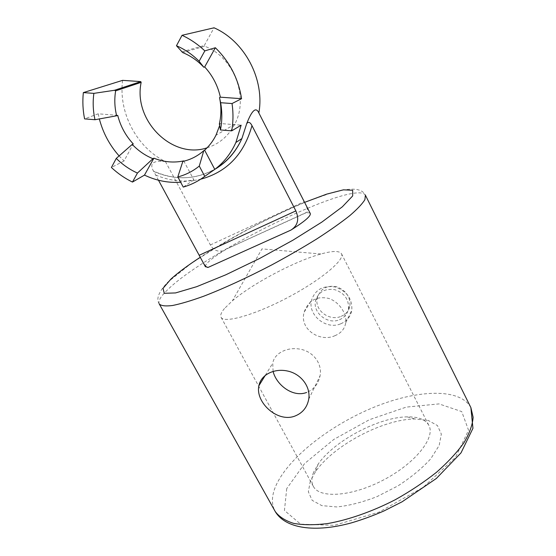 <?xml version="1.0" encoding="UTF-8"?>
<svg xmlns="http://www.w3.org/2000/svg" width="556" height="556" viewBox="0 0 556 556"><rect width="100%" height="100%" fill="white"/><g stroke="black" fill="none" stroke-linecap="round" stroke-linejoin="round"><path stroke-width="0.42" stroke-dasharray="2.78 2.08" d="M224.527 308.462C221.17 312.43 220.037 315.398 221.121 317.365C224.144 323.627 254.884 314.981 288.147 297.321C321.458 279.731 345.38 259.45 341.453 253.682C339.334 250.673 332.481 250.784 320.902 254.002C295.055 261.077 252.41 283.636 232.359 300.845L224.527 308.462M273.093 371.373L272.739 363.228C274.31 353.387 286.875 346.777 299.886 349.126C312.82 351.183 322.438 363.318 320.082 375.766C318.414 383.869 313.938 389.436 306.641 392.46M205.352 266.658C205.22 263.641 212.399 257.706 226.897 248.838L305.32 213.094C308.135 212.566 309.789 212.698 310.29 213.504M341.182 316.315C346.117 314.223 349.043 310.7 349.96 305.73C350.356 296.709 345.901 290.364 336.609 286.708C326.963 285.006 320.555 288.606 317.4 297.516C313.758 310.081 329.423 321.632 341.182 316.315M313.605 472.287C311.339 477.868 311.284 482.622 313.438 486.542C319.79 498.836 352.462 496.564 384.217 479.585C416.048 462.752 435.793 437.169 428.794 425.243C425.382 419.439 418.154 416.652 407.124 416.868C378.789 417.139 333.941 440.943 318.164 464.121L313.605 472.287M334.781 335.761C341.12 333.148 344.762 328.825 345.714 322.793C347.027 313.556 339.07 301.776 328.707 298.419C316.67 295.834 308.497 300.386 304.201 312.062C298.975 328.957 319.763 342.572 334.781 335.761M339.452 319.742C344.435 317.615 347.444 313.945 348.473 308.733C348.994 299.406 344.477 293.061 334.92 289.711C325.031 288.237 318.602 291.824 315.627 300.462C312.277 312.548 327.665 324.996 339.452 319.742M340.71 323.814C346.875 321.194 350.579 316.656 351.816 310.199C352.379 298.815 346.833 291.087 335.171 287.014C323.119 285.221 315.252 289.572 311.582 300.066C307.385 314.877 326.219 330.229 340.71 323.814M310.317 481.03L308.358 491.81L312.159 500.33L321.806 505.626L336.748 506.947C349.008 505.717 362.401 502.283 376.933 496.654L397.992 485.868C411.218 477.284 422.143 468.256 430.754 458.783L439.177 445.453L441.339 434.062L437.447 425.542L428.252 420.447L414.866 418.967C382.896 419.224 333.246 445.585 315.467 471.773L310.317 481.03M258.206 111.693L304.062 201.689C306.961 206.964 308.031 210.404 307.273 212.031L226.897 248.838M305.32 213.094L307.273 212.031M158.488 180.227L153.79 171.491C175.397 180.735 196.066 179.776 215.784 168.621M117.719 115.363L98.19 113.806L84.581 118.88M119.116 155.916L124.051 160.976L133.259 143.921M124.051 160.976L111.415 167.481M183.723 160.892L193.863 179.866L180.651 182.222M193.863 179.866L183.265 187.08M219.655 125.559L220.183 123.515L241.151 125.183M219.356 123.967L220.183 123.515M98.19 113.806L99.343 118.935M122.619 80.349C118.261 112.931 136.984 147.674 165.424 161.574C153.616 160.295 149.488 163.207 153.053 170.317L153.79 171.491M182.667 52.556L204.74 46.259C234.194 57.101 249.241 97.78 234.681 124.294C228.419 136.137 219.224 143.976 207.089 147.806M181.617 51.889L204.337 45.467L204.74 46.259M204.337 45.467L214.046 27.8M165.424 161.574L210.363 244.96C213.295 249.887 217.181 251.868 222.025 250.895M304.591 202.363C271.766 215.839 230.17 237.739 200.292 257.254M365.473 195.316L365.389 195.142C355.096 179.081 207.506 251.013 168.28 289.127C160.997 295.952 157.967 300.859 159.197 303.847M470.869 407.576C459.902 387.497 416.743 389.714 374.098 407.18C331.334 424.645 290.03 456.205 276.534 484.325C271.738 494.52 271.147 503.305 274.768 510.7M286.722 488.606L284.45 510.45L300.636 524.169L334.323 525.337L378.977 512.145L423.29 487.264L455.517 457.38L468.555 430.247L461.73 411.586L439.011 403.899L406.262 407.11L369.399 419.697L333.85 439.414L304.667 463.509L286.722 488.606M155.68 175.043C170.539 181.277 185.537 182.667 200.66 179.213M210.363 244.96L304.062 201.689M320.902 254.002L261.973 248.893L232.359 300.845M308.712 399.25L320.082 375.766M265.302 375.321L272.739 363.228M221.121 317.365L313.438 486.542M341.453 253.682L428.794 425.243M348.473 308.733L349.967 305.73M315.627 300.462L317.4 297.516M345.714 322.793L351.816 310.199M304.201 312.062L311.582 300.066M214.95 169.267C195.344 179.935 174.848 180.533 153.456 171.053L153.053 170.317M159.343 304.097C155.805 299.052 158.641 291.726 167.849 282.114L190.722 263.815C211.155 250.297 232.811 237.468 255.69 225.333C273.302 216.402 290.267 208.514 306.578 201.661L332.113 192.591C350.975 187.302 362.067 188.157 365.389 195.142M234.681 124.294L215.957 135.247M318.164 464.121L315.467 471.773M407.124 416.868L414.866 418.967"/><path stroke-width="0.83" d="M294.923 416.069C277.291 422.998 255.037 401.967 258.922 385.69C260.861 374.918 273.969 368.079 287.466 371.012C300.914 373.729 310.901 386.733 308.712 399.25C307.12 407.437 302.527 413.045 294.923 416.069M306.641 392.46C292.956 397.804 276.276 384.877 273.093 371.373M215.784 168.621C227.258 161.587 235.959 151.573 241.895 138.569L246.725 123.564C251.597 111.124 255.419 107.169 258.206 111.693L310.29 213.504C311.033 215.999 304.584 221.524 290.934 230.087L208.166 267.38L205.352 266.658M246.725 123.564C248.456 121.486 250.207 122.174 251.972 125.621L295.861 210.898C299.406 219.279 297.766 225.673 290.934 230.087M208.166 267.38C206.554 267.568 204.754 265.747 202.773 261.911L158.488 180.227M180.651 182.222C168.239 183.063 156.18 180.686 144.477 175.105L153.901 158.175C163.798 162.116 173.736 163.026 183.723 160.892L182.827 161.435C190.673 159.662 197.658 156.083 203.774 150.69L204.622 150.169L214.783 169.392C223.887 162.477 230.914 153.505 235.883 142.482L241.151 125.183L231.72 130.855L220.447 129.937L219.356 123.967C221.351 115.405 221.406 106.606 219.53 97.571L220.357 97.182C217.841 85.7 212.614 75.616 204.677 66.928L215.36 47.733L204.83 50.888L199.117 61.25L203.795 67.234C197.665 60.687 190.625 55.795 182.667 52.556L176.467 45.738C184.849 49.359 192.397 54.53 199.117 61.25M220.357 97.182L241.554 98.704C238.475 78.869 229.746 61.876 215.36 47.733M219.53 97.571L220.635 102.707L232.033 103.548L241.554 98.704M115.641 90.843C114.265 99.121 114.605 107.433 116.649 115.787L94.993 119.728C93.054 110.915 92.678 102.13 93.867 93.373L114.501 90.274L140.758 81.607L141.161 82.357L115.641 90.843L114.501 90.274M94.993 119.728L84.581 118.88C82.837 110.109 82.427 101.352 83.344 92.602L122.619 80.349L140.758 81.607M116.649 115.787L117.719 115.363C120.499 126.275 125.677 135.796 133.259 143.921L132.238 144.414C138.263 150.759 145.158 155.52 152.928 158.703L153.901 158.175M144.477 175.105L132.474 182.062C124.822 178.351 117.802 173.486 111.415 167.481L116.26 158.411L132.238 144.414M177.809 176.933L183.265 187.08C191.042 184.849 198.2 181.27 204.747 176.356L199.277 166.063C192.856 171.262 185.704 174.883 177.809 176.933L182.827 161.435M132.474 182.062L137.436 173.062L152.928 158.703M204.622 150.169C209.264 146.019 213.045 141.043 215.957 135.247L219.655 125.559M203.774 150.69L199.277 166.063M214.783 169.392L204.747 176.356M204.83 50.888C197.95 44.348 190.36 39.149 182.041 35.299L176.467 45.738M137.436 173.062C129.638 169.531 122.577 164.645 116.26 158.411M93.867 93.373L83.344 92.602M220.635 102.707C222.261 112.013 222.198 121.09 220.447 129.937M231.72 130.855C233.277 121.966 233.381 112.861 232.033 103.548M258.846 112.951C264.851 79.8 245.113 41.422 214.046 27.8L182.041 35.299M99.343 118.935C103.041 132.926 109.629 145.255 119.116 155.916M203.795 67.234L204.677 66.928M207.089 147.806C172.506 159.718 132.94 120.694 141.161 82.357M200.292 257.254C187.706 265.469 177.913 272.739 170.935 279.077L163.033 288.328L164.249 293.297L175.536 292.936L196.664 286.688L225.778 274.817L259.402 258.596L292.942 240.185L321.771 222.143L342.308 206.839L352.671 195.948L352.685 190.27L343.434 189.825L326.713 194.12L304.591 202.363M159.197 303.847L159.343 304.097C161.351 305.883 165.764 306.349 172.575 305.501C180.763 303.833 191.083 300.761 203.545 296.279C224.068 288.355 246.76 277.924 271.62 264.99C287.688 256.323 302.756 247.629 316.83 238.906C329.93 230.42 340.939 222.643 349.849 215.582C357.355 209.112 362.38 203.788 364.917 199.625L365.389 195.142M274.768 510.7L275.241 511.541C279.147 516.802 285.284 520.75 293.651 523.377C303.256 525.114 314.661 525.163 327.873 523.523C348.681 519.818 372.298 511.534 395.309 499.705C410.349 491.275 424.096 482.122 436.55 472.246C447.914 462.217 457.06 452.362 463.982 442.673C469.479 433.332 472.53 424.874 473.135 417.292L470.869 407.576L365.473 195.316M295.861 210.898L199.222 255.267M200.66 179.213C226.931 172.11 244.035 154.248 251.972 125.621M258.922 385.69L265.302 375.321M159.343 304.097L275.241 511.541C285.304 528.548 314.87 532.995 351.802 522.772C362.429 519.61 373.173 515.662 384.029 510.929L402.148 501.762L436.349 478.473L461.014 452.862L472.947 428.301L470.869 407.576M235.883 142.482L241.895 138.569C235.848 152.01 226.862 162.241 214.95 169.267M205.4 266.755L202.773 261.911"/></g></svg>
